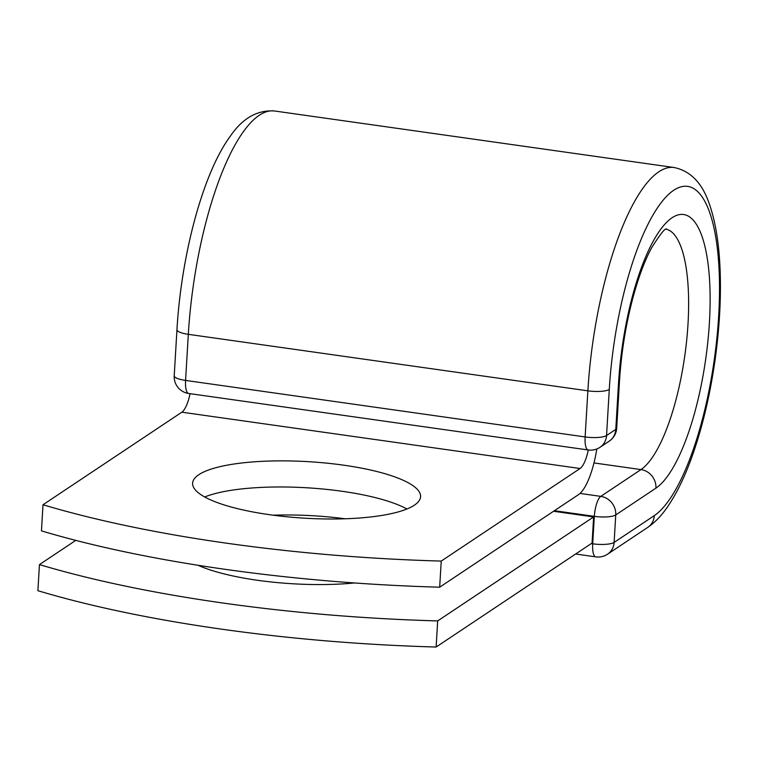 <?xml version="1.0" encoding="UTF-8"?>
<svg xmlns="http://www.w3.org/2000/svg" width="758" height="758" viewBox="0 0 758 758"><rect width="100%" height="100%" fill="white"/><g stroke="black" fill="none" stroke-linecap="round" stroke-linejoin="round"><path stroke-width="1.14" d="M354.469 582.959A114.183 28.321 -176.6 0 1 257.322 580.249A114.183 28.321 -176.6 0 1 198.046 565.269M269.469 514.682A114.183 28.321 3.4 0 0 420.576 496.708A114.183 28.321 3.4 0 0 343.715 465.185A114.183 28.321 3.4 0 0 192.608 483.159A114.183 28.321 3.4 0 0 269.469 514.682M406.923 508.997A114.183 28.321 3.4 0 0 342.161 491.288A114.183 28.321 3.4 0 0 204.707 496.983M439.678 587.194L441.232 561.081A492.188 122.066 3.4 0 1 43.007 504.752L41.453 530.865A492.188 122.066 -176.6 0 0 439.678 587.194L578.515 494.623A52.653 15.899 98.1 0 0 596.821 448.973M441.232 561.081L580.069 468.51A25.649 7.741 98.1 0 0 588.303 449.996M43.007 504.752L181.844 412.191A25.649 7.741 98.1 0 0 190.078 393.667M553.548 511.271L593.628 516.937L592.074 543.05L436.125 647.029L437.679 620.916A492.188 122.066 3.4 0 1 39.454 564.596L37.9 590.7A492.188 122.066 3.4 0 0 436.125 647.029M273.183 515.194A114.183 28.321 -176.6 0 1 345.042 518.775M75.762 540.388L39.454 564.596M593.628 516.937L437.679 620.916M181.844 412.191L580.069 468.51M673.947 167.49A185.066 55.874 98.1 0 0 587.867 390.834L188.316 334.325A16.875 4.188 -176.6 0 1 176.955 329.664C181.37 253.921 203.153 173.411 229.778 136.952C242.134 118.494 257.009 109.834 274.396 110.971L673.947 167.49C690.908 170.948 702.903 183.72 709.952 205.788C715.713 223.013 719.096 244.341 720.1 269.772C721.18 297.809 719.531 327.617 715.164 359.197C710.483 392.388 703.462 422.869 694.101 450.622C686.246 473.826 677.32 492.672 667.315 507.168C661.431 515.743 654.903 522.489 647.73 527.407A16.875 15.53 56.3 0 0 654.296 515.62A168.191 50.777 98.1 0 0 718.641 316.522A168.191 50.777 98.1 0 0 673.625 190.334A168.191 50.777 98.1 0 0 609.28 389.432A16.875 4.188 -176.6 0 1 587.867 390.834L585.129 436.94A16.875 4.188 3.4 0 0 606.542 435.537L615.78 429.379A16.875 4.188 3.4 0 0 616.699 428.128L619.438 382.023A16.875 4.188 -176.6 0 1 618.519 383.273L615.78 429.379A16.875 15.53 -123.7 0 1 609.214 441.165A16.875 16.875 0 0 0 616.699 428.128M609.28 389.432L606.542 435.537A16.875 15.53 -123.7 0 1 599.976 447.324L609.214 441.165M274.396 110.971A185.066 55.874 98.1 0 0 188.316 334.325L185.577 380.421L585.129 436.94A16.875 5.098 -81.9 0 0 588.255 449.987A16.875 16.875 0 0 0 599.976 447.324M176.955 329.664L174.217 375.769A16.875 4.188 3.4 0 0 185.577 380.421A16.875 5.098 -81.9 0 0 188.704 393.478L588.255 449.987M593.988 462.939L640.974 469.581A122.91 37.114 98.1 0 0 686.568 341.318A122.91 37.114 98.1 0 0 666.092 229.181M580.012 493.439L600.781 496.376L640.974 469.581A16.875 15.53 56.3 0 1 655.926 488.152A139.785 42.202 98.1 0 0 709.403 322.681A139.785 42.202 98.1 0 0 671.995 217.802A139.785 42.202 98.1 0 0 618.519 383.273M591.231 543.609L592.699 543.818L594.329 516.35A16.875 5.098 -81.9 0 1 600.781 496.376A16.875 15.53 56.3 0 1 615.742 514.947L614.113 542.415A16.875 15.53 56.3 0 1 607.546 554.202L647.73 527.407M655.926 488.152L615.742 514.947A16.875 4.188 -176.6 0 1 594.329 516.35L554.401 510.702M654.296 515.62L614.113 542.415A16.875 4.188 -176.6 0 1 592.699 543.818A16.875 5.098 -81.9 0 0 595.816 556.874A16.875 16.875 0 0 0 607.546 554.202M619.438 382.023C621.304 352.119 625.985 323.353 633.48 295.715C638.975 275.921 645.067 259.861 651.766 247.525C660.18 234.241 665.098 228.063 666.509 228.992M174.217 375.769A16.875 16.875 0 0 0 188.704 393.478M595.816 556.874L575.625 554.013"/></g></svg>
